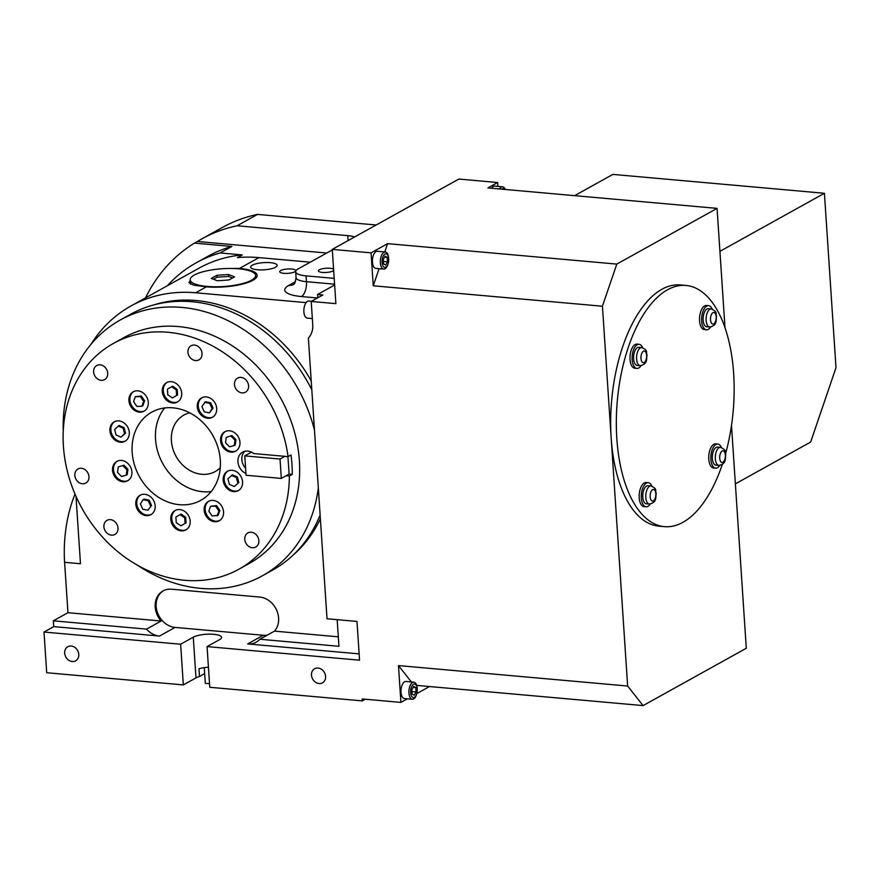 <?xml version="1.0" encoding="UTF-8"?>
<svg xmlns="http://www.w3.org/2000/svg" width="880" height="880" viewBox="0 0 880 880"><rect width="100%" height="100%" fill="white"/><g stroke="black" fill="none" stroke-linecap="round" stroke-linejoin="round"><path stroke-width="1.32" d="M225.357 431.497A11.099 9.251 -119.1 0 0 221.529 440.044A11.099 9.251 -119.1 0 0 236.126 450.857M231.924 435.534L226.226 437.371L225.533 442.739L229.559 446.82L234.289 445.533L234.982 440.154L235.95 439.615L231.924 435.534L226.226 437.371M234.289 445.533L235.257 444.983L235.95 439.615M239.954 442.31A11.099 9.251 -119.1 0 0 224.862 431.75A11.099 9.251 -119.1 0 0 220.561 440.583A11.099 9.251 -119.1 0 0 235.642 451.154A11.099 9.251 -119.1 0 0 239.954 442.31M234.982 440.154L230.945 436.073M216.689 408.452A11.099 9.251 -119.1 0 0 201.608 397.881A11.099 9.251 -119.1 0 0 197.296 406.725A11.099 9.251 -119.1 0 0 212.388 417.296A11.099 9.251 -119.1 0 0 216.689 408.452M242.572 481.833A11.099 9.251 -119.1 0 0 227.491 471.262A11.099 9.251 -119.1 0 0 223.179 480.106A11.099 9.251 -119.1 0 0 238.271 490.666A11.099 9.251 -119.1 0 0 242.572 481.833M223.564 511.918A11.099 9.251 -119.1 0 0 208.483 501.358A11.099 9.251 -119.1 0 0 204.171 510.191A11.099 9.251 -119.1 0 0 219.263 520.762A11.099 9.251 -119.1 0 0 223.564 511.918M190.179 521.081A11.099 9.251 -119.1 0 0 175.098 510.521A11.099 9.251 -119.1 0 0 170.786 519.354A11.099 9.251 -119.1 0 0 185.878 529.925A11.099 9.251 -119.1 0 0 190.179 521.081M155.177 505.824A11.099 9.251 -119.1 0 0 140.085 495.253A11.099 9.251 -119.1 0 0 135.784 504.086A11.099 9.251 -119.1 0 0 150.865 514.657A11.099 9.251 -119.1 0 0 155.177 505.824M131.912 471.966A11.099 9.251 -119.1 0 0 116.831 461.395A11.099 9.251 -119.1 0 0 112.53 470.228A11.099 9.251 -119.1 0 0 127.611 480.799A11.099 9.251 -119.1 0 0 131.912 471.966M129.294 432.443A11.099 9.251 -119.1 0 0 114.202 421.872A11.099 9.251 -119.1 0 0 109.901 430.705A11.099 9.251 -119.1 0 0 124.982 441.276A11.099 9.251 -119.1 0 0 129.294 432.443M148.302 402.347A11.099 9.251 -119.1 0 0 133.221 391.787A11.099 9.251 -119.1 0 0 128.909 400.62A11.099 9.251 -119.1 0 0 144.001 411.191A11.099 9.251 -119.1 0 0 148.302 402.347M181.687 393.195A11.099 9.251 -119.1 0 0 166.595 382.624A11.099 9.251 -119.1 0 0 162.294 391.457A11.099 9.251 -119.1 0 0 177.386 402.028A11.099 9.251 -119.1 0 0 181.687 393.195M281.314 478.412L280.027 459.041L244.772 455.895L246.059 475.266L281.314 478.412L286.187 475.717L289.366 475.992A129.151 107.701 60.9 0 1 238.964 569.173A129.151 107.701 60.9 0 1 63.415 446.204A129.151 107.701 60.9 0 1 113.509 343.376A129.151 107.701 60.9 0 1 288.079 456.621L253.715 453.552A12.111 10.098 -119.1 0 0 242.638 452.133A12.111 10.098 -119.1 0 0 237.941 461.78A12.111 10.098 -119.1 0 0 245.938 473.462M248.578 385.77A8.074 6.732 -119.1 0 0 237.611 378.081A8.074 6.732 -119.1 0 0 234.476 384.505A8.074 6.732 -119.1 0 0 245.443 392.194A8.074 6.732 -119.1 0 0 248.578 385.77M107.712 373.197A8.074 6.732 -119.1 0 0 96.745 365.519A8.074 6.732 -119.1 0 0 93.61 371.943A8.074 6.732 -119.1 0 0 104.588 379.621A8.074 6.732 -119.1 0 0 107.712 373.197M117.997 528.033A8.074 6.732 -119.1 0 0 107.03 520.344A8.074 6.732 -119.1 0 0 103.895 526.779A8.074 6.732 -119.1 0 0 114.873 534.457A8.074 6.732 -119.1 0 0 117.997 528.033M202.048 353.452A8.074 6.732 -119.1 0 0 191.07 345.763A8.074 6.732 -119.1 0 0 187.946 352.187A8.074 6.732 -119.1 0 0 198.913 359.876A8.074 6.732 -119.1 0 0 202.048 353.452M88.957 476.652A8.074 6.732 -119.1 0 0 77.99 468.963A8.074 6.732 -119.1 0 0 74.855 475.398A8.074 6.732 -119.1 0 0 85.833 483.076A8.074 6.732 -119.1 0 0 88.957 476.652M258.863 540.606A8.074 6.732 -119.1 0 0 247.885 532.917A8.074 6.732 -119.1 0 0 244.761 539.341A8.074 6.732 -119.1 0 0 255.728 547.03A8.074 6.732 -119.1 0 0 258.863 540.606M132.165 452.342A50.446 42.075 60.9 0 1 151.734 412.17A50.446 42.075 60.9 0 1 220.308 460.207A50.446 42.075 60.9 0 1 200.739 500.368A50.446 42.075 60.9 0 1 132.165 452.342M244.772 455.895L251.493 452.155M280.027 459.041L284.9 456.335M167.101 382.371A11.099 9.251 -119.1 0 0 163.273 390.918A11.099 9.251 -119.1 0 0 177.859 401.742M175.593 510.268A11.099 9.251 -119.1 0 0 171.765 518.815A11.099 9.251 -119.1 0 0 186.351 529.628M286.187 475.717L289.102 474.089L292.281 474.375L289.366 475.992M292.281 474.375A129.151 107.701 -119.1 0 0 291.984 464.717A129.151 107.701 -119.1 0 0 290.994 454.993L288.079 456.621M113.509 343.376L123.827 337.645A129.151 107.701 60.9 0 1 299.376 460.603A129.151 107.701 60.9 0 1 249.282 563.442L238.964 569.173M114.697 421.619A11.099 9.251 -119.1 0 0 110.869 430.166A11.099 9.251 -119.1 0 0 125.466 440.99M140.58 495A11.099 9.251 -119.1 0 0 136.752 503.547A11.099 9.251 -119.1 0 0 151.349 514.371M208.978 501.105A11.099 9.251 -119.1 0 0 205.15 509.652A11.099 9.251 -119.1 0 0 219.736 520.465M244.728 451.319A12.111 10.098 -119.1 0 0 241.835 459.613A12.111 10.098 -119.1 0 0 245.586 468.226M164.692 407.968A50.446 42.075 -119.1 0 0 155.529 439.351A50.446 42.075 -119.1 0 0 211.156 491.59M202.103 397.639A11.099 9.251 -119.1 0 0 198.275 406.186A11.099 9.251 -119.1 0 0 212.861 416.999M133.716 391.534A11.099 9.251 -119.1 0 0 129.888 400.081A11.099 9.251 -119.1 0 0 144.474 410.905M117.326 461.142A11.099 9.251 -119.1 0 0 113.498 469.689A11.099 9.251 -119.1 0 0 128.084 480.513M227.986 471.009A11.099 9.251 -119.1 0 0 224.158 479.567A11.099 9.251 -119.1 0 0 238.744 490.38M289.102 474.089L287.936 456.61M177.188 389.378L172.59 386.188L167.398 389.136L167.772 394.724L172.359 397.914L177.562 394.977L177.188 389.378L176.209 389.917L171.622 386.727M186.054 522.863L185.68 517.275L181.082 514.085L175.89 517.033L176.264 522.621L180.851 525.811L186.054 522.863L185.075 523.413L184.701 517.814L185.68 517.275M318.329 487.927A146.311 122.001 60.9 0 1 262.383 575.773A146.311 122.001 60.9 0 1 137.951 565.521M124.102 427.625L119.152 425.469L114.642 429.418L116.061 434.984L121.022 437.14L125.521 433.191L124.102 427.625L123.134 428.164L118.173 426.008M147.884 510.246L151.547 505.45L149.138 500.159L144.045 499.114L143.066 499.664L140.382 503.921L142.791 509.212L147.884 510.246L151.547 505.45M219.868 510.378L216.568 505.593L210.573 506.264L208.846 511.192L212.135 515.977L218.13 515.306L219.868 510.378L218.889 510.928L215.6 506.132L216.568 505.593M63.25 431.068A146.311 122.001 60.9 0 1 120.274 320.001A146.311 122.001 60.9 0 1 314.49 430.166M189.739 412.819A32.285 26.928 -119.1 0 0 183.92 415.063A32.285 26.928 -119.1 0 0 171.402 440.77A32.285 26.928 -119.1 0 0 215.281 471.515A32.285 26.928 -119.1 0 0 220.264 467.753M210.661 402.787L205.557 401.753L201.894 406.549L204.303 411.851L209.407 412.885L213.07 408.089L210.661 402.787L209.682 403.326L204.589 402.292M141.9 406.274L142.868 405.735L144.606 400.807L141.306 396.022L135.311 396.693L133.584 401.621L136.873 406.417L141.9 406.274L143.627 401.357L140.338 396.561L135.311 396.693M123.893 465.179L118.195 467.016L117.491 472.395L121.528 476.476L126.247 475.178L127.226 474.639L127.919 469.26L123.893 465.179L118.195 467.016M237.391 477.026L232.43 474.859L227.92 478.808L229.35 484.374L234.3 486.53L238.81 482.592L237.391 477.026L236.412 477.565L231.462 475.398M234.3 486.53L238.81 482.592M172.359 397.914L176.583 395.516L176.209 389.917M176.583 395.516L177.562 394.977M180.851 525.811L185.075 523.413M184.701 517.814L180.114 514.624M320.133 515.02A146.311 122.001 60.9 0 1 272.613 570.097L262.383 575.773M121.022 437.14L124.553 433.73L123.134 428.164M124.553 433.73L125.521 433.191M150.579 505.989L148.17 500.698L143.066 499.664M148.17 500.698L149.138 500.159M217.162 515.845L218.889 510.928M215.6 506.132L210.573 506.264M120.274 320.001L130.493 314.314A146.311 122.001 60.9 0 1 311.806 389.807M209.407 412.885L212.091 408.628L209.682 403.326M212.091 408.628L213.07 408.089M140.338 396.561L141.306 396.022M143.627 401.357L144.606 400.807M126.247 475.178L126.951 469.799L127.919 469.26M126.951 469.799L122.914 465.718M237.831 483.131L236.412 477.565M154.044 304.832A145.299 121.165 60.9 0 1 311.223 380.952M320.375 518.826A145.299 121.165 60.9 0 1 293.095 555.104M306.097 302.621L195.668 292.776L206.371 286.825L193.633 285.164L188.881 282.689L190.256 280.61M90.937 344.388A153.373 127.897 60.9 0 1 130.955 305.976A153.373 127.897 60.9 0 1 195.668 292.776M75.02 494.12A80.718 38.775 95.1 0 0 64.603 562.32L80.476 563.728L75.999 496.375M64.603 562.32L67.958 612.7L53.35 620.818L53.735 626.626L44 632.038L46.706 672.727L183.326 684.915L195.987 677.886A15.136 4.114 176.2 0 1 199.485 676.511L204.655 673.64L204.259 667.645M53.35 620.818L146.531 629.123L161.139 621.016L67.958 612.7M161.139 621.016A20.185 16.83 60.9 0 1 163.031 590.931A20.185 16.83 60.9 0 1 171.545 589.193L259.688 597.058A20.185 16.83 60.9 0 1 278.608 618.013A20.185 16.83 60.9 0 1 274.461 631.125L259.864 639.243L338.943 646.294L337.172 619.674M338.316 636.823L274.461 631.125M326.722 253.022L197.395 241.483A177.584 148.082 60.9 0 1 201.949 238.832L222.398 227.469A177.584 148.082 60.9 0 1 257.543 214.401L237.105 225.764L347.776 235.642A20.185 5.489 -3.8 0 1 354.684 236.929M376.178 224.994L257.543 214.401M334.642 284.999L317.592 294.47L322.883 294.943L311.201 301.444L312.741 324.687A20.185 16.83 -119.1 0 1 308.374 338.063L327.019 618.761L356.983 621.434L359.557 660.187L207.064 646.591L209.77 687.28L362.263 700.887L365.255 699.226M317.592 294.47L317.812 297.759M228.448 268.477L239.481 268.433L258.951 257.609A153.373 127.897 -119.1 0 0 237.413 257.609L242.286 254.914A153.373 127.897 60.9 0 0 199.111 268.114L130.955 305.976M359.139 653.873L247.654 643.929A20.185 16.83 -119.1 0 0 256.168 642.191A20.185 16.83 -119.1 0 0 259.864 639.243M163.515 590.667A20.185 16.83 -119.1 0 0 157.179 611.765A20.185 16.83 -119.1 0 0 175.087 627.407L263.23 635.272A20.185 16.83 -119.1 0 0 267.289 635.107M146.531 629.123A20.185 16.83 -119.1 0 0 159.511 636.064L53.735 626.626M257.521 269.775A13.277 3.608 -3.8 0 0 277.167 265.364A13.277 3.608 -3.8 0 0 270.325 262.658A13.277 3.608 -3.8 0 0 257.037 263.549A13.277 3.608 -3.8 0 0 250.679 267.124A13.277 3.608 -3.8 0 0 257.521 269.775M206.371 286.825A34.309 9.328 -3.8 0 0 257.158 275.352A34.309 9.328 -3.8 0 0 239.481 268.433M258.951 257.609L310.233 262.185M283.855 273.328A8.074 2.189 -3.8 0 0 295.801 270.633A8.074 2.189 -3.8 0 0 291.643 269.005A8.074 2.189 -3.8 0 0 279.697 271.7A8.074 2.189 -3.8 0 0 283.855 273.328M333.597 269.247A7.788 2.123 -3.8 0 0 329.967 268.268A7.788 2.123 -3.8 0 0 322.157 268.796A7.788 2.123 -3.8 0 0 318.428 270.897A7.788 2.123 -3.8 0 0 322.443 272.448A7.788 2.123 -3.8 0 0 333.674 270.479M332.31 249.92L298.177 268.884A20.185 5.489 -3.8 0 0 295.669 271.799A20.185 5.489 -3.8 0 0 306.075 275.869L306.46 281.677L334.587 284.196M334.202 278.377L306.075 275.869M311.201 301.444L335.874 303.644L332.277 249.381L458.843 179.058L497.629 182.523L487.894 187.924L717.068 208.373L616.792 264.099L602.426 306.229L627.649 686.037L398.475 665.588L400.917 702.405L362.131 698.951L362.263 700.887M197.395 241.483L194.48 243.111L231.88 246.444L220.187 252.934L242.286 254.914M201.949 238.832A177.584 148.082 60.9 0 1 237.105 225.764M145.541 297.88A177.584 148.082 60.9 0 1 194.48 243.111M616.792 264.099L387.607 243.65L371.063 252.846L332.277 249.381M602.426 306.229L373.252 285.791L371.063 252.846M325.589 676.423A8.074 6.732 -119.1 0 0 314.622 668.734A8.074 6.732 -119.1 0 0 311.487 675.169A8.074 6.732 -119.1 0 0 322.454 682.847A8.074 6.732 -119.1 0 0 325.589 676.423M167.387 285.736A159.423 132.935 60.9 0 1 196.174 262.823A159.423 132.935 60.9 0 1 220.187 252.934M196.174 262.823L207.856 256.322A159.423 132.935 60.9 0 1 231.88 246.444M183.326 684.915L180.631 644.226L44 632.038M78.782 654.401A8.074 6.732 -119.1 0 0 67.815 646.723A8.074 6.732 -119.1 0 0 64.68 653.147A8.074 6.732 -119.1 0 0 75.647 660.825A8.074 6.732 -119.1 0 0 78.782 654.401M400.917 702.405L407.374 698.819M416.768 693.605L429.484 686.532M497.893 186.384L497.629 182.523M180.631 644.226L193.281 637.197A15.136 4.114 176.2 0 1 213.807 634.315A15.136 4.114 176.2 0 1 221.606 637.373A15.136 4.114 176.2 0 1 219.725 639.551L207.064 646.591M398.475 665.588L411.389 681.956M627.649 686.037L643.082 705.595L416.669 685.388M413.842 682.176L405.911 681.472A8.58 4.125 95.1 0 0 401.005 692.318A8.58 4.125 95.1 0 0 404.382 698.555L412.313 699.27A8.58 4.125 -84.9 0 1 408.936 693.022A8.58 4.125 -84.9 0 1 413.842 682.176A8.58 4.125 -84.9 0 1 417.208 688.369A8.58 4.125 -84.9 0 1 417.219 688.424M499.51 188.969A8.58 4.125 -84.9 0 1 502.59 186.802L494.659 186.098A8.58 4.125 95.1 0 0 491.579 188.254M387.607 243.65L384.78 251.944M379.082 268.664L373.252 285.791M385.264 251.988L377.333 251.284A8.58 4.125 95.1 0 0 372.438 262.13A8.58 4.125 95.1 0 0 375.804 268.367L383.746 269.082A8.58 4.125 -84.9 0 1 380.369 262.834A8.58 4.125 -84.9 0 1 385.264 251.988A8.58 4.125 -84.9 0 1 388.641 258.181A8.58 4.125 -84.9 0 1 388.641 258.236M725.637 453.486A121.077 58.168 95.1 0 0 733.656 373.593A121.077 58.168 95.1 0 0 685.993 285.45L680.361 284.944A121.077 58.168 95.1 0 0 611.182 437.998A121.077 58.168 95.1 0 0 658.834 526.141L664.477 526.647A121.077 58.168 95.1 0 0 722.315 464.387M643.082 705.595L746.295 648.252L731.489 425.458M724.999 327.734L717.068 208.373M199.485 676.511L198.979 668.756A15.136 4.114 176.2 0 1 208.439 667.216M209.539 683.705L205.304 683.331L204.655 673.64M312.334 318.571L307.263 318.12A8.58 4.125 -84.9 0 1 303.886 311.872A8.58 4.125 -84.9 0 1 308.792 301.037L311.498 301.268M416.867 693.231A6.831 3.278 95.1 0 0 417.252 688.974A6.831 3.278 95.1 0 0 417.252 688.93A6.831 3.278 95.1 0 0 413.512 684.255A6.831 3.278 95.1 0 0 410.663 692.626A6.831 3.278 95.1 0 0 413.336 697.598A6.831 3.278 95.1 0 0 416.867 693.231L416.724 693.77A8.58 4.125 -84.9 0 1 412.313 699.27M502.59 186.802A8.58 4.125 -84.9 0 1 505.23 189.475M388.289 263.043A6.831 3.278 95.1 0 0 388.685 258.786A6.831 3.278 95.1 0 0 388.674 258.742A6.831 3.278 95.1 0 0 384.934 254.067A6.831 3.278 95.1 0 0 382.096 262.449A6.831 3.278 95.1 0 0 384.769 267.41A6.831 3.278 95.1 0 0 388.289 263.043L388.157 263.582A8.58 4.125 -84.9 0 1 383.746 269.082M685.993 285.45A121.077 58.168 95.1 0 0 616.825 438.504A121.077 58.168 95.1 0 0 664.477 526.647M207.108 286.418A32.791 8.91 -3.8 0 0 255.651 275.451A32.791 8.91 -3.8 0 0 238.744 268.829A32.791 8.91 -3.8 0 0 190.201 279.796A32.791 8.91 -3.8 0 0 207.108 286.418M574.607 195.668L612.865 174.405L824.417 193.281L836 367.686L810.656 442.046L735.372 483.868M824.417 193.281L719.928 251.339M504.669 189.42A6.831 3.278 95.1 0 0 501.842 189.167M651.86 486.134A12.111 5.819 95.1 0 0 648.263 482.691L646.14 482.504A12.111 5.819 95.1 0 0 639.221 497.805A12.111 5.819 95.1 0 0 643.995 506.616L646.107 506.814A12.111 5.819 95.1 0 0 650.265 504.053M712.206 309.111A12.111 5.819 95.1 0 0 708.598 305.668L706.486 305.47A12.111 5.819 95.1 0 0 699.567 320.782A12.111 5.819 95.1 0 0 704.33 329.593L706.453 329.78A12.111 5.819 95.1 0 0 710.6 327.03M721.391 447.502A12.111 5.819 95.1 0 0 717.794 444.059L715.671 443.861A12.111 5.819 95.1 0 0 708.763 459.173A12.111 5.819 95.1 0 0 713.526 467.984L715.638 468.171A12.111 5.819 95.1 0 0 719.796 465.421M642.664 347.743A12.111 5.819 95.1 0 0 639.067 344.3L636.955 344.113A12.111 5.819 95.1 0 0 630.036 359.414A12.111 5.819 95.1 0 0 634.799 368.225L636.911 368.423A12.111 5.819 95.1 0 0 641.069 365.662M234.553 276.848L228.547 274.505L216.92 275.275L211.299 278.399L217.305 280.753L228.932 279.972L234.553 276.848M412.17 694.089L414.249 695.233L416.042 691.944L415.745 687.511L413.666 686.367L411.884 689.656L412.17 694.089M387.167 257.323L385.088 256.179L383.306 259.468L383.603 263.901L385.682 265.056L387.464 261.756L387.167 257.323L384.593 257.092M708.598 305.668A12.111 5.819 95.1 0 0 701.679 320.969A12.111 5.819 95.1 0 0 706.453 329.78M639.067 344.3A12.111 5.819 95.1 0 0 632.148 359.601A12.111 5.819 95.1 0 0 636.911 368.423M648.263 482.691A12.111 5.819 95.1 0 0 641.344 497.992A12.111 5.819 95.1 0 0 646.107 506.814M717.794 444.059A12.111 5.819 95.1 0 0 710.875 459.36A12.111 5.819 95.1 0 0 715.638 468.171M232.562 277.959L228.679 276.441L217.052 277.211L213.422 279.235M217.052 277.211L216.92 275.275M228.679 276.441L228.547 274.505M413.171 687.28L415.745 687.511M412.005 691.592L416.042 691.944M383.438 261.404L387.464 261.756M711.326 308.946L708.334 308.682A9.086 4.367 95.1 0 0 703.142 320.155A9.086 4.367 95.1 0 0 706.717 326.766L709.709 327.041A9.086 4.367 -84.9 0 1 706.134 320.43A9.086 4.367 -84.9 0 1 711.326 308.946C718.245 312.136 715.132 313.214 716.562 316.206C715.77 320.683 717.508 325.281 709.709 327.041M641.795 347.578L638.792 347.314A9.086 4.367 95.1 0 0 633.611 358.787A9.086 4.367 95.1 0 0 637.186 365.398L640.178 365.673A9.086 4.367 -84.9 0 1 636.603 359.062A9.086 4.367 -84.9 0 1 641.795 347.578C648.714 350.768 645.601 351.846 647.031 354.838C646.228 359.315 647.977 363.913 640.178 365.673M650.991 485.969L647.988 485.705A9.086 4.367 95.1 0 0 642.796 497.189A9.086 4.367 95.1 0 0 646.371 503.8L649.374 504.064A9.086 4.367 -84.9 0 1 645.799 497.453A9.086 4.367 -84.9 0 1 650.991 485.969C657.91 489.159 654.786 490.237 656.227 493.229C655.424 497.706 657.173 502.304 649.374 504.064M720.522 447.337L717.519 447.073A9.086 4.367 95.1 0 0 712.338 458.546A9.086 4.367 95.1 0 0 715.913 465.157L718.905 465.432A9.086 4.367 -84.9 0 1 715.33 458.821A9.086 4.367 -84.9 0 1 720.522 447.337C727.441 450.527 724.328 451.605 725.758 454.597C724.955 459.074 726.704 463.672 718.905 465.432M263.23 635.272L247.654 643.929M175.087 627.407L159.511 636.064M317.416 297.979L301.389 296.549A32.285 8.778 176.2 0 1 288.761 285.384L295.449 281.666M288.761 285.384A12.111 10.098 -119.1 0 0 293.601 284.482M293.865 284.339L293.502 284.559C293.172 283.8 294.734 286.473 296.054 277.607A20.185 5.489 -3.8 0 0 306.46 281.677A12.111 5.819 95.1 0 1 301.389 296.549M348.106 240.581L347.776 235.642M193.281 637.197L195.987 677.886M716.166 316.679A5.852 2.816 95.1 0 0 712.965 312.62A5.852 2.816 95.1 0 0 710.523 319.814A5.852 2.816 95.1 0 0 713.713 323.862A5.852 2.816 95.1 0 0 716.166 316.679M640.981 358.446A5.852 2.816 95.1 0 0 644.182 362.494A5.852 2.816 95.1 0 0 646.635 355.311A5.852 2.816 95.1 0 0 643.434 351.252A5.852 2.816 95.1 0 0 640.981 358.446M650.177 496.837A5.852 2.816 95.1 0 0 653.367 500.885A5.852 2.816 95.1 0 0 655.82 493.702A5.852 2.816 95.1 0 0 652.63 489.654A5.852 2.816 95.1 0 0 650.177 496.837M725.362 455.07A5.852 2.816 95.1 0 0 722.161 451.011A5.852 2.816 95.1 0 0 719.708 458.205A5.852 2.816 95.1 0 0 722.909 462.253A5.852 2.816 95.1 0 0 725.362 455.07M295.669 271.799L296.054 277.607M255.827 278.179L255.651 275.451M190.498 284.251L190.201 279.796M417.252 688.93L417.208 688.369M388.674 258.742L388.641 258.181"/></g></svg>
